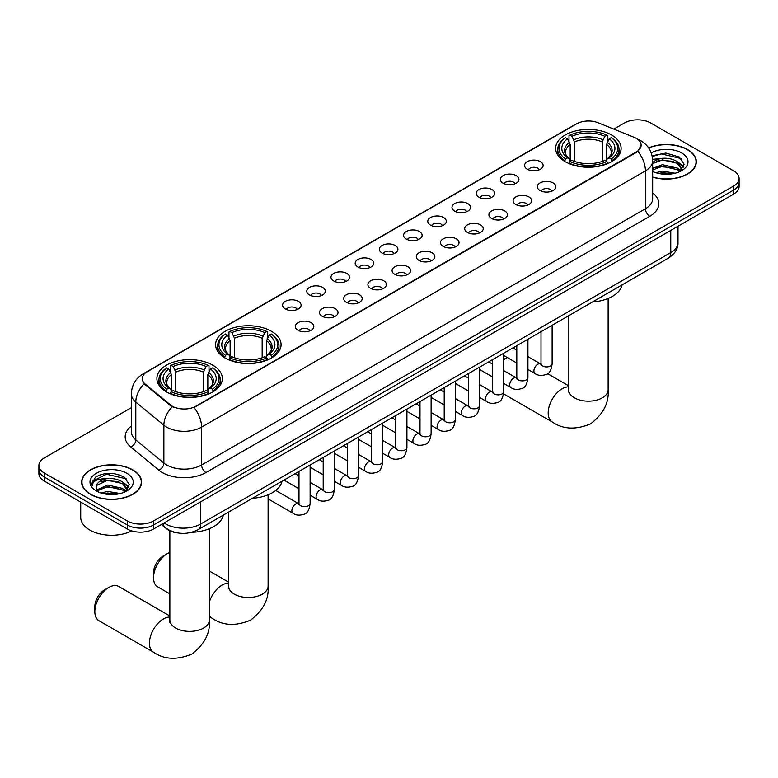 <?xml version="1.0" encoding="UTF-8"?>
<svg xmlns="http://www.w3.org/2000/svg" width="778" height="778" viewBox="0 0 778 778"><rect width="100%" height="100%" fill="white"/><g stroke="black" fill="none" stroke-linecap="round" stroke-linejoin="round"><path stroke-width="1.17" d="M271.493 331.282A32.744 18.905 0 0 0 235.802 327.188A32.744 18.905 0 0 0 215.594 344.654A32.744 18.905 0 0 0 225.182 358.026A32.744 18.905 0 0 0 260.863 362.12A32.744 18.905 0 0 0 281.082 344.654A32.744 18.905 0 0 0 271.493 331.282M212.773 365.183A32.744 18.905 0 0 0 177.092 361.089A32.744 18.905 0 0 0 156.884 378.555A32.744 18.905 0 0 0 166.473 391.918A32.744 18.905 0 0 0 202.154 396.012A32.744 18.905 0 0 0 222.362 378.555A32.744 18.905 0 0 0 212.773 365.183M611.527 134.964A32.744 18.905 0 0 0 575.846 130.869A32.744 18.905 0 0 0 555.638 148.335A32.744 18.905 0 0 0 565.227 161.698A32.744 18.905 0 0 0 600.908 165.802A32.744 18.905 0 0 0 621.116 148.335A32.744 18.905 0 0 0 611.527 134.964M527.309 169.215A9.268 5.349 180 0 1 525.471 167.708A9.268 5.349 180 0 1 528.534 161.056A9.268 5.349 180 0 1 540.409 161.649A9.268 5.349 180 0 1 542.247 167.708A9.268 5.349 180 0 1 527.309 169.215M539.28 169.769A5.563 3.209 0 0 0 537.793 168.204A5.563 3.209 0 0 0 532.308 167.396A5.563 3.209 0 0 0 528.437 169.769M503.103 183.19A9.268 5.349 180 0 1 501.265 181.673A9.268 5.349 180 0 1 504.339 175.031A9.268 5.349 180 0 1 516.213 175.624A9.268 5.349 180 0 1 518.051 181.673A9.268 5.349 180 0 1 503.103 183.19M515.085 183.744A5.563 3.209 0 0 0 513.587 182.178A5.563 3.209 0 0 0 508.112 181.362A5.563 3.209 0 0 0 504.232 183.744M478.908 197.165A9.268 5.349 180 0 1 477.06 195.648A9.268 5.349 180 0 1 480.133 188.996A9.268 5.349 180 0 1 492.007 189.599A9.268 5.349 180 0 1 493.845 195.648A9.268 5.349 180 0 1 478.908 197.165M490.879 197.719A5.563 3.209 0 0 0 489.391 196.153A5.563 3.209 0 0 0 483.906 195.336A5.563 3.209 0 0 0 480.036 197.719M454.702 211.13A9.268 5.349 180 0 1 452.864 209.622A9.268 5.349 180 0 1 455.927 202.97A9.268 5.349 180 0 1 467.811 203.564A9.268 5.349 180 0 1 469.649 209.622A9.268 5.349 180 0 1 454.702 211.13M466.674 211.684A5.563 3.209 0 0 0 465.186 210.128A5.563 3.209 0 0 0 459.71 209.311A5.563 3.209 0 0 0 455.83 211.684M430.497 225.105A9.268 5.349 180 0 1 428.659 223.597A9.268 5.349 180 0 1 431.732 216.945A9.268 5.349 180 0 1 443.606 217.539A9.268 5.349 180 0 1 445.444 223.597A9.268 5.349 180 0 1 430.497 225.105M442.478 225.659A5.563 3.209 0 0 0 440.98 224.093A5.563 3.209 0 0 0 435.505 223.286A5.563 3.209 0 0 0 431.625 225.659M406.301 239.079A9.268 5.349 180 0 1 404.463 237.562A9.268 5.349 180 0 1 407.526 230.92A9.268 5.349 180 0 1 419.4 231.513A9.268 5.349 180 0 1 421.248 237.562A9.268 5.349 180 0 1 406.301 239.079M418.272 239.634A5.563 3.209 0 0 0 416.784 238.068A5.563 3.209 0 0 0 411.309 237.261A5.563 3.209 0 0 0 407.429 239.634M382.095 253.054A9.268 5.349 180 0 1 380.257 251.537A9.268 5.349 180 0 1 383.33 244.885A9.268 5.349 180 0 1 395.205 245.488A9.268 5.349 180 0 1 397.043 251.537A9.268 5.349 180 0 1 382.095 253.054M394.076 253.609A5.563 3.209 0 0 0 392.579 252.043A5.563 3.209 0 0 0 387.104 251.226A5.563 3.209 0 0 0 383.223 253.609M357.899 267.019A9.268 5.349 180 0 1 356.061 265.512A9.268 5.349 180 0 1 359.125 258.86A9.268 5.349 180 0 1 370.999 259.453A9.268 5.349 180 0 1 372.837 265.512A9.268 5.349 180 0 1 357.899 267.019M369.871 267.574A5.563 3.209 0 0 0 368.383 266.018A5.563 3.209 0 0 0 362.908 265.201A5.563 3.209 0 0 0 359.028 267.574M333.694 280.994A9.268 5.349 180 0 1 331.856 279.487A9.268 5.349 180 0 1 334.929 272.835A9.268 5.349 180 0 1 346.803 273.428A9.268 5.349 180 0 1 348.641 279.487A9.268 5.349 180 0 1 333.694 280.994M345.675 281.548A5.563 3.209 0 0 0 344.177 279.983A5.563 3.209 0 0 0 338.702 279.176A5.563 3.209 0 0 0 334.822 281.548M309.498 294.969A9.268 5.349 180 0 1 307.65 293.452A9.268 5.349 180 0 1 310.723 286.81A9.268 5.349 180 0 1 322.598 287.403A9.268 5.349 180 0 1 324.436 293.452A9.268 5.349 180 0 1 309.498 294.969M321.47 295.523A5.563 3.209 0 0 0 319.982 293.958A5.563 3.209 0 0 0 314.497 293.15A5.563 3.209 0 0 0 310.626 295.523M285.293 308.944A9.268 5.349 180 0 1 283.455 307.427A9.268 5.349 180 0 1 286.528 300.775A9.268 5.349 180 0 1 298.402 301.378A9.268 5.349 180 0 1 300.24 307.427A9.268 5.349 180 0 1 285.293 308.944M297.274 309.498A5.563 3.209 0 0 0 295.776 307.932A5.563 3.209 0 0 0 290.301 307.115A5.563 3.209 0 0 0 286.421 309.498M540.02 190.532A9.268 5.349 180 0 1 538.182 189.015A9.268 5.349 180 0 1 541.245 182.363A9.268 5.349 180 0 1 553.119 182.966A9.268 5.349 180 0 1 554.957 189.015A9.268 5.349 180 0 1 540.02 190.532M551.991 191.087A5.563 3.209 0 0 0 550.503 189.521A5.563 3.209 0 0 0 545.028 188.704A5.563 3.209 0 0 0 541.148 191.087M515.814 204.497A9.268 5.349 180 0 1 513.976 202.99A9.268 5.349 180 0 1 517.049 196.338A9.268 5.349 180 0 1 528.923 196.931A9.268 5.349 180 0 1 530.761 202.99A9.268 5.349 180 0 1 515.814 204.497M527.795 205.052A5.563 3.209 0 0 0 526.298 203.496A5.563 3.209 0 0 0 520.822 202.679A5.563 3.209 0 0 0 516.942 205.052M491.618 218.472A9.268 5.349 180 0 1 489.78 216.955A9.268 5.349 180 0 1 492.844 210.313A9.268 5.349 180 0 1 504.718 210.906A9.268 5.349 180 0 1 506.556 216.955A9.268 5.349 180 0 1 491.618 218.472M503.59 219.026A5.563 3.209 0 0 0 502.102 217.461A5.563 3.209 0 0 0 496.627 216.654A5.563 3.209 0 0 0 492.746 219.026M467.413 232.447A9.268 5.349 180 0 1 465.575 230.93A9.268 5.349 180 0 1 468.648 224.278A9.268 5.349 180 0 1 480.522 224.881A9.268 5.349 180 0 1 482.36 230.93A9.268 5.349 180 0 1 467.413 232.447M479.394 233.001A5.563 3.209 0 0 0 477.896 231.436A5.563 3.209 0 0 0 472.421 230.619A5.563 3.209 0 0 0 468.541 233.001M443.217 246.422A9.268 5.349 180 0 1 441.369 244.905A9.268 5.349 180 0 1 444.442 238.253A9.268 5.349 180 0 1 456.316 238.856A9.268 5.349 180 0 1 458.154 244.905A9.268 5.349 180 0 1 443.217 246.422M455.188 246.976A5.563 3.209 0 0 0 453.7 245.41A5.563 3.209 0 0 0 448.216 244.593A5.563 3.209 0 0 0 444.345 246.976M419.011 260.387A9.268 5.349 180 0 1 417.173 258.88A9.268 5.349 180 0 1 420.246 252.228A9.268 5.349 180 0 1 432.121 252.821A9.268 5.349 180 0 1 433.959 258.88A9.268 5.349 180 0 1 419.011 260.387M430.993 260.941A5.563 3.209 0 0 0 429.495 259.385A5.563 3.209 0 0 0 424.02 258.568A5.563 3.209 0 0 0 420.139 260.941M394.806 274.362A9.268 5.349 180 0 1 392.968 272.854A9.268 5.349 180 0 1 396.041 266.202A9.268 5.349 180 0 1 407.915 266.796A9.268 5.349 180 0 1 409.753 272.854A9.268 5.349 180 0 1 394.806 274.362M406.787 274.916A5.563 3.209 0 0 0 405.299 273.35A5.563 3.209 0 0 0 399.814 272.543A5.563 3.209 0 0 0 395.944 274.916M370.61 288.337A9.268 5.349 180 0 1 368.772 286.819A9.268 5.349 180 0 1 371.835 280.177A9.268 5.349 180 0 1 383.71 280.77A9.268 5.349 180 0 1 385.557 286.819A9.268 5.349 180 0 1 370.61 288.337M382.582 288.891A5.563 3.209 0 0 0 381.094 287.325A5.563 3.209 0 0 0 375.618 286.508A5.563 3.209 0 0 0 371.738 288.891M346.404 302.311A9.268 5.349 180 0 1 344.566 300.794A9.268 5.349 180 0 1 347.64 294.142A9.268 5.349 180 0 1 359.514 294.745A9.268 5.349 180 0 1 361.352 300.794A9.268 5.349 180 0 1 346.404 302.311M358.386 302.866A5.563 3.209 0 0 0 356.888 301.3A5.563 3.209 0 0 0 351.413 300.483A5.563 3.209 0 0 0 347.533 302.866M322.209 316.276A9.268 5.349 180 0 1 320.371 314.769A9.268 5.349 180 0 1 323.434 308.117A9.268 5.349 180 0 1 335.308 308.71A9.268 5.349 180 0 1 337.146 314.769A9.268 5.349 180 0 1 322.209 316.276M334.18 316.831A5.563 3.209 0 0 0 332.692 315.275A5.563 3.209 0 0 0 327.217 314.458A5.563 3.209 0 0 0 323.337 316.831M298.003 330.251A9.268 5.349 180 0 1 296.165 328.744A9.268 5.349 180 0 1 299.238 322.092A9.268 5.349 180 0 1 311.112 322.685A9.268 5.349 180 0 1 312.951 328.744A9.268 5.349 180 0 1 298.003 330.251M309.984 330.806A5.563 3.209 0 0 0 308.487 329.24A5.563 3.209 0 0 0 303.012 328.433A5.563 3.209 0 0 0 299.131 330.806M634.031 137.268A16.678 9.628 180 0 1 636.258 138.348A16.678 9.628 180 0 1 641.14 145.155A16.678 9.628 180 0 1 636.258 151.963L195.91 406.194A16.678 9.628 180 0 1 170.46 404.91L145.272 384.137A16.678 9.628 180 0 1 142.248 378.614A16.678 9.628 180 0 1 147.139 371.806L576.692 123.799A16.678 9.628 180 0 1 598.058 122.73L634.031 137.268M178.045 532.969A18.536 10.697 180 0 1 166.327 528.602L161.357 524.508M652.664 177.18A29.963 17.301 0 0 0 696.359 161.805A29.963 17.301 0 0 0 687.587 149.571A29.963 17.301 0 0 0 648.638 147.869M132.785 469.873A29.963 17.301 0 0 0 100.138 466.129A29.963 17.301 0 0 0 81.641 482.107A29.963 17.301 0 0 0 90.413 494.341A29.963 17.301 0 0 0 123.07 498.095A29.963 17.301 0 0 0 141.567 482.107A29.963 17.301 0 0 0 132.785 469.873M641.14 145.155L637.872 151.292L636.258 152.459L194.033 407.536A21.619 12.487 60 0 1 201.59 427.132A24.711 14.267 180 0 1 166.648 427.132A24.711 14.267 180 0 1 163.876 425.226L135.81 402.08A24.711 14.267 180 0 1 131.346 393.901L131.346 431.732A24.711 14.267 0 0 0 135.81 439.91L163.876 463.056A24.711 14.267 0 0 0 166.648 464.962A24.711 14.267 0 0 0 201.59 464.962L645.429 208.718A24.711 14.267 0 0 0 652.664 198.623L652.664 160.793A24.711 14.267 180 0 1 645.429 170.878A21.619 12.487 -120 0 0 637.872 151.292M131.346 407.662L44.327 457.902A18.536 10.697 0 0 0 38.9 465.468L38.9 473.539A18.536 10.697 0 0 0 44.327 481.105L127.329 529.021L127.329 524.985A18.536 10.697 0 0 0 153.538 524.985L733.673 190.046A18.536 10.697 0 0 0 739.1 182.48A18.536 10.697 0 0 1 733.673 190.046L153.538 524.985A18.536 10.697 0 0 1 127.329 524.985L44.327 477.07L127.329 524.985L127.329 520.949A18.536 10.697 0 0 0 153.538 520.949L733.673 186.01A18.536 10.697 0 0 0 739.1 178.444A18.536 10.697 0 0 0 733.673 170.878L650.671 122.963A18.536 10.697 0 0 0 624.462 122.963L613.823 129.099M38.9 469.504A18.536 10.697 0 0 0 44.327 477.07A18.536 10.697 0 0 1 38.9 469.504M174.204 407.536L170.46 405.639L144.144 383.729A21.619 14.461 129.5 0 0 135.81 402.08L135.81 439.91A6.175 4.133 -50.5 0 1 130.753 447A30.887 17.836 180 0 1 131.346 426.072M38.9 465.468A18.536 10.697 0 0 0 44.327 473.034L127.329 520.949M127.329 529.021A18.536 10.697 0 0 0 153.538 529.021L733.673 194.082A18.536 10.697 0 0 0 739.1 186.516L739.1 178.444M652.664 176.976A29.652 17.116 0 0 0 696.047 161.805A29.652 17.116 0 0 0 687.363 149.697A29.652 17.116 0 0 0 648.755 148.044M655.854 172.697L662.399 171.102L675.1 173.231M658.412 173.406L662.399 172.706L672.435 173.786M652.664 168.369L662.399 164.693L677.317 168.067L680.497 171.102M652.664 169.964L662.399 166.298L677.317 169.672L679.671 171.656M652.625 159.354L661.543 158.381A15.443 8.918 0 0 0 652.664 162.767M661.543 158.381C667.466 157.759 672.727 158.858 677.317 161.659L681.839 168.777L681.732 169.954M652.664 163.565L662.399 159.889L677.317 163.263L681.791 169.575M652.664 170.995L653.549 171.841M652.664 171.442A21.619 12.487 0 0 0 681.684 170.625A21.619 12.487 0 0 0 681.684 152.974A21.619 12.487 0 0 0 651.244 152.896M679.923 171.539L684.086 164.226L679.34 157.039L665.822 153.042L652.1 155.756M652.246 156.446L661.3 153.918L681.246 158.566M656.525 161.211L661.3 160.326L673.524 161.357M680.157 164.226L683.59 167.105M656.525 167.62L661.3 166.725L673.524 167.766M680.157 170.635L680.662 170.966M658.83 173.494L672.202 173.825M678.328 162.398L683.784 166.531M678.328 168.807L681.168 170.518M90.637 494.215A29.652 17.116 0 0 0 122.953 497.93A29.652 17.116 0 0 0 141.256 482.107A29.652 17.116 0 0 0 132.571 470A29.652 17.116 0 0 0 100.255 466.294A29.652 17.116 0 0 0 81.953 482.107A29.652 17.116 0 0 0 90.637 494.215M80.718 502.111L80.718 517.419A30.887 17.836 0 0 0 89.762 530.032A30.887 17.836 0 0 0 131.783 530.917M101.062 493.009L107.607 491.404L120.298 493.544M103.62 493.709L107.607 493.009L117.634 494.098M125.132 491.852L129.294 484.538L124.548 477.352C114.385 472.1 104.69 472.042 95.47 477.167L91.911 483.683L92.251 485.783C92.446 481.086 97.279 478.723 106.742 478.694A15.443 8.918 0 0 0 96.161 487.154A15.443 8.918 0 0 0 96.91 489.897L107.607 485.005L122.525 488.38L125.705 491.404M97.425 490.753L107.607 486.6L122.525 489.975L124.869 491.968M106.742 478.694C112.674 478.071 117.925 479.16 122.525 481.971L127.047 489.09L126.94 490.266M96.161 487.329L96.686 485.433L107.607 480.201L122.525 483.576L126.999 489.887M96.91 489.897L98.748 492.153M126.892 473.287A21.619 12.487 0 0 0 96.316 473.287A21.619 12.487 0 0 0 96.316 490.937A21.619 12.487 0 0 0 126.892 490.937A21.619 12.487 0 0 0 126.892 473.287M91.911 483.838L92.582 481.193L106.508 474.23L126.454 478.869M101.733 481.514L106.508 480.629L118.733 481.67M125.365 484.538L128.798 487.407M101.733 487.923L106.508 487.038L118.733 488.069M125.365 490.947L125.871 491.268M104.028 493.806L117.41 494.137M123.537 482.71L128.992 486.843M123.537 489.109L126.376 490.83M507.159 357.452L503.726 359.426L507.159 357.452A19.771 11.417 120 0 0 503.726 360.049M564.634 161.347L565.509 159.013A29.408 16.98 0 0 1 565.509 137.657L567.532 138.824A26.569 15.336 0 0 0 567.532 157.846L569.535 158.975L570.177 161.367M570.177 160.394L570.177 144.416L567.532 138.824M569 141.353L569 135.635L569.885 135.129A29.408 16.98 0 0 1 606.869 135.129L604.846 136.296A26.569 15.336 0 0 0 571.908 136.296L574.543 141.897L574.543 161.425M602.211 161.425L602.211 141.897L604.846 136.296M592.457 301.99A33.979 19.615 0 0 0 622.108 284.865M569 163.049A30.643 17.69 0 0 0 607.754 163.049L606.869 161.532A29.408 16.98 0 0 1 569.885 161.532L569 163.575M607.754 163.575L607.754 163.049M565.509 137.657L564.634 138.153A30.643 17.69 0 0 0 557.738 149.347A30.643 17.69 0 0 0 564.634 160.531M606.869 135.129L607.754 135.635L607.754 141.353M569.885 161.532L571.908 160.365A26.569 15.336 0 0 0 604.846 160.365L606.869 161.532M567.532 157.846L565.509 159.013M571.908 136.296L569.885 135.129M569.535 142.267A23.768 13.722 0 0 0 569.535 158.975L569.642 159.052C566.267 155.785 564.896 153.567 565.518 152.4A22.854 13.197 0 0 1 570.177 144.416M612.121 160.531A30.643 17.69 0 0 0 619.016 149.347A30.643 17.69 0 0 0 612.121 138.153L611.236 137.657A29.408 16.98 0 0 1 611.236 159.013L612.121 161.347M611.236 159.013L609.213 157.846A26.569 15.336 0 0 0 609.213 138.824L611.236 137.657M609.213 138.824L606.577 144.416L606.577 160.394L607.219 158.975L609.213 157.846M606.577 144.416A22.854 13.197 0 0 1 611.236 152.4C611.858 153.577 610.477 155.794 607.112 159.052L607.219 158.975A23.768 13.722 0 0 0 607.219 142.267M606.577 161.367L606.577 160.394M153.538 577.753L153.538 572.705A13.596 7.848 -60 0 1 163.147 556.066A13.596 7.848 -60 0 1 163.147 556.056L167.523 553.537A19.771 11.417 120 0 0 153.538 577.753A19.771 11.417 120 0 0 157.633 586.797L169.857 593.857M224.599 357.676L225.474 355.332A29.408 16.98 0 0 1 225.474 333.976L227.497 335.143A26.569 15.336 0 0 0 227.497 354.165L229.491 355.303L230.132 357.686M230.132 356.713L230.132 340.745L227.497 335.143M228.965 337.671L228.965 331.953L229.841 331.457A29.408 16.98 0 0 1 266.835 331.457L264.812 332.624A26.569 15.336 0 0 0 231.863 332.624L234.509 338.216L234.509 357.744M262.167 357.744L262.167 338.216L264.812 332.624M252.422 498.309A33.979 19.615 0 0 0 282.064 481.193M228.965 359.368A30.643 17.69 0 0 0 267.71 359.368L266.835 357.851A29.408 16.98 0 0 1 229.841 357.851L228.965 359.893M267.71 359.893L267.71 359.368M225.474 333.976L224.599 334.482A30.643 17.69 0 0 0 217.694 345.665A30.643 17.69 0 0 0 224.599 356.849M266.835 331.457L267.71 331.953L267.71 337.671M229.841 357.851L231.863 356.684A26.569 15.336 0 0 0 264.812 356.684L266.835 357.851M227.497 354.165L225.474 355.332M231.863 332.624L229.841 331.457M229.491 338.586A23.768 13.722 0 0 0 229.491 355.303L229.607 355.371C226.223 352.113 224.852 349.896 225.474 348.729A22.854 13.197 0 0 1 230.132 340.745M272.076 356.849A30.643 17.69 0 0 0 278.981 345.665A30.643 17.69 0 0 0 272.076 334.482L271.201 333.976A29.408 16.98 0 0 1 271.201 355.332L272.076 357.676M271.201 355.332L269.178 354.165A26.569 15.336 0 0 0 269.178 335.143L271.201 333.976M269.178 335.143L266.533 340.745L266.533 356.713L267.185 355.303L269.178 354.165M266.533 340.745A22.854 13.197 0 0 1 271.191 348.729C271.814 349.896 270.443 352.113 267.068 355.371L267.185 355.303A23.768 13.722 0 0 0 267.185 338.586M266.533 357.686L266.533 356.713M169.857 552.419A19.771 11.417 120 0 0 167.523 553.537L163.147 556.066M94.828 611.644L94.828 606.607A13.596 7.848 -60 0 1 104.437 589.957L108.803 587.439A19.771 11.417 120 0 0 94.828 611.644A19.771 11.417 120 0 0 98.923 620.698L153.529 652.227A19.771 11.417 -60 0 1 150.494 636.385A19.771 11.417 -60 0 1 163.409 618.957A19.771 11.417 -60 0 1 169.857 617.061M165.879 391.567L166.764 389.233A29.408 16.98 0 0 1 166.764 367.877L168.787 369.044A26.569 15.336 0 0 0 168.787 388.066L170.781 389.195L171.423 391.577M171.423 390.605L171.423 374.636L168.787 369.044M170.246 371.573L170.246 365.854L171.131 365.349A29.408 16.98 0 0 1 208.115 365.349L206.092 366.516A26.569 15.336 0 0 0 173.154 366.516L175.789 372.117L175.789 391.645M203.457 391.645L203.457 372.117L206.092 366.516M191.573 532.317A33.979 19.615 0 0 0 223.354 515.085M170.246 393.269A30.643 17.69 0 0 0 209 393.269L208.115 391.752A29.408 16.98 0 0 1 171.131 391.752L170.246 393.794M209 393.794L209 393.269M166.764 367.877L165.879 368.373A30.643 17.69 0 0 0 158.984 379.557A30.643 17.69 0 0 0 165.879 390.741M208.115 365.349L209 365.854L209 371.573M171.131 391.752L173.154 390.585A26.569 15.336 0 0 0 206.092 390.585L208.115 391.752M168.787 388.066L166.764 389.233M173.154 366.516L171.131 365.349M170.781 372.477A23.768 13.722 0 0 0 170.781 389.195L170.888 389.272C167.513 386.005 166.142 383.787 166.764 382.62A22.854 13.197 0 0 1 171.423 374.636M213.367 390.741A30.643 17.69 0 0 0 220.262 379.557A30.643 17.69 0 0 0 213.367 368.373L212.491 367.877A29.408 16.98 0 0 1 212.491 389.233L213.367 391.567M212.491 389.233L210.468 388.066A26.569 15.336 0 0 0 210.468 369.044L212.491 367.877M210.468 369.044L207.823 374.636L207.823 390.605L208.465 389.195L210.468 388.066M207.823 374.636A22.854 13.197 0 0 1 212.482 382.62C213.104 383.797 211.733 386.014 208.358 389.272L208.465 389.195A23.768 13.722 0 0 0 208.465 372.477M207.823 391.577L207.823 390.605M169.857 615.991L118.694 586.456A19.771 11.417 120 0 0 108.803 587.439L104.437 589.957M145.272 384.137L145.272 384.867M170.46 404.91L170.46 405.639M195.91 406.194L195.91 406.69M636.258 151.963L636.258 152.459M205.966 472.528A6.175 3.569 60 0 1 201.59 464.962L201.59 427.132L645.429 170.878L645.429 208.718A6.175 3.569 60 0 0 649.795 216.284L205.966 472.528A30.887 17.836 180 0 1 162.281 472.528A30.887 17.836 180 0 1 158.819 470.145L130.753 447M637.834 139.281A21.619 10.124 112 0 0 637.542 139.174L640.946 140.808C648.346 145.243 652.246 151.904 652.664 160.793M145.301 373.07A21.619 12.487 -120 0 0 143.055 373.907C135.664 378.351 131.764 385.013 131.346 393.901M143.055 373.907L574.874 124.606A21.619 12.487 60 0 1 576.517 123.906M172.298 406.787A21.619 14.461 129.5 0 0 163.876 425.226L163.876 463.056A6.175 4.133 -50.5 0 1 158.819 470.145M652.664 192.973A30.887 17.836 180 0 1 649.795 216.284M153.538 520.949L153.538 529.021M733.673 186.01L733.673 194.082M44.327 473.034L44.327 481.105M164.109 522.913A24.711 14.267 0 0 0 165.772 523.973A24.711 14.267 0 0 0 200.724 523.973L670.762 252.597A24.711 14.267 0 0 0 678.008 242.512C678.183 248.639 674.915 253.891 668.205 258.257L198.157 529.633A12.36 7.138 60 0 0 200.724 523.973L200.724 501.781M670.762 230.405L670.762 252.597A12.36 7.138 60 0 1 668.205 258.257M163.108 523.497A12.36 8.266 129.5 0 0 165.267 527.513L161.513 524.421M608.143 298.47L608.143 389.749A19.771 11.417 180 0 1 602.357 397.821A19.771 11.417 180 0 1 574.397 397.821A19.771 11.417 180 0 1 568.611 389.749L568.348 392.083M608.143 389.749C609.164 402.751 603.31 414.12 590.58 423.845C575.798 430.001 563.039 429.388 552.283 422.007A19.771 11.417 -60 0 1 549.249 406.165A19.771 11.417 -60 0 1 562.163 388.747A19.771 11.417 -60 0 1 568.611 386.841M602.211 141.897A22.854 13.197 0 0 0 574.543 141.897M602.853 139.739A23.768 13.722 0 0 0 573.901 139.739M268.109 494.789L268.109 586.077A19.771 11.417 180 0 1 262.312 594.149A19.771 11.417 180 0 1 234.353 594.149A19.771 11.417 180 0 1 228.567 586.077L228.304 588.401M209.389 601.89A19.771 11.417 -60 0 1 222.129 585.066A19.771 11.417 -60 0 1 228.567 583.16M268.109 586.077C269.13 599.079 263.275 610.438 250.545 620.163C235.763 626.329 222.994 625.716 212.238 618.325A19.771 11.417 -60 0 1 209.389 615.223M262.167 338.216A22.854 13.197 0 0 0 234.509 338.216M262.808 336.067A23.768 13.722 0 0 0 233.857 336.067M209.389 528.68L209.389 619.969A19.771 11.417 180 0 1 203.603 628.04A19.771 11.417 180 0 1 175.643 628.04A19.771 11.417 180 0 1 169.857 619.969L169.594 622.303M203.457 372.117A22.854 13.197 0 0 0 175.789 372.117M204.099 369.958A23.768 13.722 0 0 0 175.147 369.958M552.127 325.272L552.127 363.696A5.563 3.209 180 0 1 550.25 366.107A5.563 3.209 180 0 1 542.636 365.971A5.563 3.209 180 0 1 541.011 363.696L540.836 364.901L541.332 364.493M552.127 363.696C551.369 370.153 549.365 373.761 546.137 374.519C541.537 375.939 537.851 375.618 535.05 373.557A5.563 3.209 -60 0 1 534.204 369.103A5.563 3.209 -60 0 1 537.831 364.201A5.563 3.209 -60 0 1 538.084 364.065A5.563 3.209 -60 0 1 540.613 363.929L541.741 364.376M527.931 339.247L527.931 377.67A5.563 3.209 180 0 1 526.045 380.082A5.563 3.209 180 0 1 518.44 379.936A5.563 3.209 180 0 1 516.806 377.67L516.631 378.876L517.127 378.458M527.931 377.67C527.163 384.128 525.169 387.736 521.931 388.494C517.341 389.914 513.645 389.593 510.854 387.532A5.563 3.209 -60 0 1 509.998 383.077A5.563 3.209 -60 0 1 513.636 378.176A5.563 3.209 -60 0 1 513.879 378.04A5.563 3.209 -60 0 1 516.417 377.904L517.545 378.341M503.726 353.212L503.726 391.645A5.563 3.209 180 0 1 501.849 394.047A5.563 3.209 180 0 1 494.234 393.911A5.563 3.209 180 0 1 492.61 391.645L492.425 392.841L492.931 392.433M503.726 391.645C502.967 398.103 500.964 401.711 497.726 402.459C493.135 403.879 489.44 403.568 486.649 401.506A5.563 3.209 -60 0 1 485.803 397.052A5.563 3.209 -60 0 1 489.43 392.151A5.563 3.209 -60 0 1 489.673 392.015A5.563 3.209 -60 0 1 492.211 391.869L493.34 392.316M479.53 367.187L479.53 405.62A5.563 3.209 180 0 1 477.643 408.022A5.563 3.209 180 0 1 470.038 407.886A5.563 3.209 180 0 1 468.405 405.62L468.23 406.816L468.726 406.408M479.53 405.62C478.762 412.068 476.768 415.676 473.53 416.434C468.94 417.854 465.244 417.533 462.453 415.471A5.563 3.209 -60 0 1 461.597 411.017A5.563 3.209 -60 0 1 465.234 406.116A5.563 3.209 -60 0 1 465.477 405.99A5.563 3.209 -60 0 1 468.006 405.844L469.134 406.291M455.325 381.162L455.325 419.585A5.563 3.209 180 0 1 453.438 421.997A5.563 3.209 180 0 1 445.833 421.861A5.563 3.209 180 0 1 444.209 419.585L444.024 420.791L444.52 420.383M455.325 419.585C454.566 426.043 452.563 429.651 449.324 430.409C444.734 431.829 441.038 431.508 438.247 429.446A5.563 3.209 -60 0 1 437.392 424.992A5.563 3.209 -60 0 1 441.029 420.091A5.563 3.209 -60 0 1 441.272 419.955A5.563 3.209 -60 0 1 443.81 419.819L444.938 420.266M431.129 395.136L431.129 433.56A5.563 3.209 180 0 1 429.242 435.972A5.563 3.209 180 0 1 421.637 435.836A5.563 3.209 180 0 1 420.003 433.56L419.828 434.766L420.324 434.348M431.129 433.56C430.36 440.017 428.367 443.625 425.128 444.384C420.528 445.804 416.843 445.483 414.052 443.421A5.563 3.209 -60 0 1 413.196 438.967A5.563 3.209 -60 0 1 416.823 434.066A5.563 3.209 -60 0 1 417.076 433.93A5.563 3.209 -60 0 1 419.605 433.793L420.733 434.241M406.923 409.102L406.923 447.535A5.563 3.209 180 0 1 405.037 449.937A5.563 3.209 180 0 1 397.432 449.801A5.563 3.209 180 0 1 395.798 447.535L395.623 448.731L396.119 448.322M406.923 447.535C406.165 453.992 404.161 457.6 400.923 458.349C396.333 459.779 392.637 459.458 389.846 457.396A5.563 3.209 -60 0 1 388.99 452.942A5.563 3.209 -60 0 1 392.627 448.04A5.563 3.209 -60 0 1 392.871 447.904A5.563 3.209 -60 0 1 395.409 447.758L396.537 448.206M382.718 423.076L382.718 461.51A5.563 3.209 180 0 1 380.841 463.912A5.563 3.209 180 0 1 373.226 463.776A5.563 3.209 180 0 1 371.602 461.51L371.427 462.706L371.923 462.297M382.718 461.51C381.959 467.967 379.956 471.565 376.727 472.324C372.127 473.744 368.441 473.423 365.641 471.361A5.563 3.209 -60 0 1 364.794 466.907A5.563 3.209 -60 0 1 368.422 462.006A5.563 3.209 -60 0 1 368.675 461.879A5.563 3.209 -60 0 1 371.203 461.733L372.331 462.181M358.522 437.051L358.522 475.475A5.563 3.209 180 0 1 356.635 477.887A5.563 3.209 180 0 1 349.03 477.75A5.563 3.209 180 0 1 347.396 475.475L347.221 476.681L347.717 476.272M358.522 475.475C357.754 481.932 355.76 485.54 352.522 486.299C347.931 487.718 344.236 487.398 341.445 485.336A5.563 3.209 -60 0 1 340.589 480.882A5.563 3.209 -60 0 1 344.226 475.98A5.563 3.209 -60 0 1 344.469 475.854A5.563 3.209 -60 0 1 347.007 475.708L348.136 476.155M334.316 451.026L334.316 489.45A5.563 3.209 180 0 1 332.439 491.861A5.563 3.209 180 0 1 324.825 491.725A5.563 3.209 180 0 1 323.201 489.45L323.016 490.655L323.522 490.237M334.316 489.45C333.558 495.907 331.554 499.515 328.316 500.273C323.726 501.693 320.04 501.372 317.239 499.311A5.563 3.209 -60 0 1 316.393 494.857A5.563 3.209 -60 0 1 320.021 489.955A5.563 3.209 -60 0 1 320.273 489.819A5.563 3.209 -60 0 1 322.802 489.683L323.93 490.13M310.121 464.991L310.121 503.424A5.563 3.209 180 0 1 308.234 505.826A5.563 3.209 180 0 1 300.629 505.69A5.563 3.209 180 0 1 298.995 503.424L298.82 504.621L299.316 504.212M310.121 503.424C309.352 509.882 307.359 513.49 304.12 514.239C299.53 515.668 295.834 515.347 293.043 513.285A5.563 3.209 -60 0 1 292.188 508.831A5.563 3.209 -60 0 1 295.825 503.93A5.563 3.209 -60 0 1 296.068 503.794A5.563 3.209 -60 0 1 298.596 503.648L299.734 504.095M574.874 124.606L578.842 122.759M198.157 529.633C188.218 534.632 178.279 534.632 168.33 529.633L165.267 527.513M678.008 242.512L678.008 226.223M696.047 164.284L696.047 161.805M681.839 169.837L681.839 168.777M141.256 484.587L141.256 482.107M127.047 490.15L127.047 489.09M81.953 484.587L81.953 482.107M552.283 422.007L503.57 393.882M557.738 154.997L557.738 149.347M619.016 154.997L619.016 149.347M568.611 385.781L547.595 373.644M568.611 315.761L568.611 389.749M212.238 618.325L209.389 616.682M217.694 351.316L217.694 345.665M278.981 351.316L278.981 345.665M228.567 582.1L209.389 571.033M228.567 512.08L228.567 586.077M209.389 619.969C210.41 632.971 204.556 644.34 191.835 654.065C177.053 660.221 164.284 659.608 153.529 652.227M158.984 385.217L158.984 379.557M220.262 385.217L220.262 379.557M169.857 530.781L169.857 619.969M535.05 373.557L527.931 369.443M516.806 363.025L503.726 355.468M541.011 331.691L541.011 363.696M540.613 363.929L527.931 356.606M516.806 350.188L512.896 347.922M510.854 387.532L503.726 383.418M492.61 376.999L479.53 369.443M516.806 345.665L516.806 377.67M516.417 377.904L503.726 370.581M492.61 364.153L488.691 361.896M486.649 401.506L479.53 397.393M468.405 390.974L455.325 383.418M492.61 359.64L492.61 391.645M492.211 391.869L479.53 384.546M468.405 378.127L464.495 375.871M462.453 415.471L455.325 411.358M444.209 404.939L431.129 397.393M468.405 373.605L468.405 405.62M468.006 405.844L455.325 398.521M444.209 392.102L440.29 389.846M438.247 429.446L431.129 425.333M420.003 418.914L406.923 411.358M444.209 387.58L444.209 419.585M443.81 419.819L431.129 412.496M420.003 406.077L416.084 403.811M414.052 443.421L406.923 439.307M395.798 432.889L382.718 425.333M420.003 401.555L420.003 433.56M419.605 433.793L406.923 426.47M395.798 420.042L391.888 417.786M389.846 457.396L382.718 453.282M371.602 446.864L358.522 439.307M395.798 415.53L395.798 447.535M395.409 447.758L382.718 440.436M371.602 434.017L367.683 431.761M365.641 471.361L358.522 467.257M347.396 460.829L334.316 453.282M371.602 429.495L371.602 461.51M371.203 461.733L358.522 454.41M347.396 447.992L343.487 445.736M341.445 485.336L334.316 481.222M323.201 474.804L310.121 467.257M347.396 443.47L347.396 475.475M347.007 475.708L334.316 468.385M323.201 461.967L319.281 459.701M317.239 499.311L310.121 495.197M298.995 488.779L283.96 480.094M323.201 457.445L323.201 489.45M322.802 489.683L310.121 482.36M298.995 475.932L295.086 473.676M293.043 513.285L268.109 498.883M298.995 471.419L298.995 503.424M298.596 503.648L275.723 490.441"/></g></svg>
